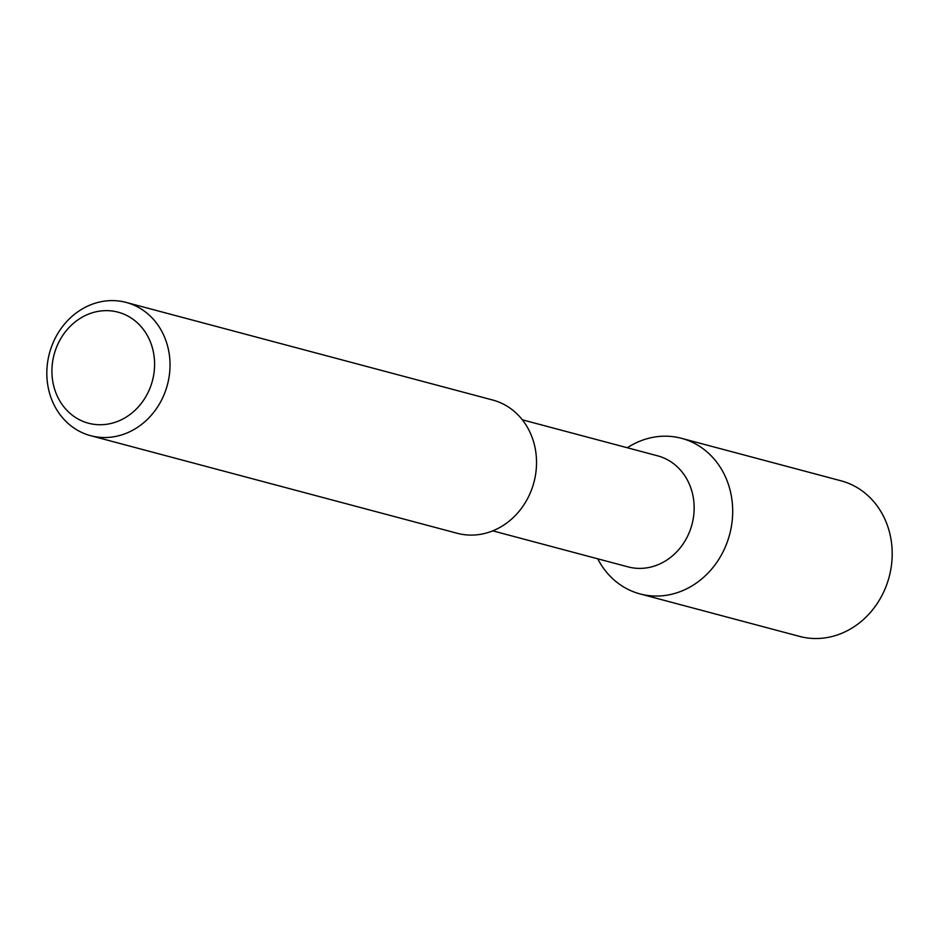 <?xml version="1.0" encoding="UTF-8"?>
<svg xmlns="http://www.w3.org/2000/svg" width="939" height="939" viewBox="0 0 939 939"><rect width="100%" height="100%" fill="white"/><g stroke="black" fill="none" stroke-linecap="round" stroke-linejoin="round"><path stroke-width="1.41" d="M640.046 593.918A80.508 71.282 104.9 0 0 728.594 538.106A80.508 71.282 -75.1 0 0 681.479 438.313L840.98 480.791A80.508 71.282 -75.1 0 1 888.106 580.572A80.508 71.282 104.9 0 1 799.559 636.396L640.046 593.918A80.508 71.282 104.9 0 1 597.732 558.799M681.479 438.313A80.508 71.282 -75.1 0 0 627.299 447.75M522.319 419.803L657.605 455.826A57.455 50.87 -75.1 0 1 691.233 527.037A57.455 50.87 104.9 0 1 628.038 566.874L492.752 530.852M533.023 485.475A68.946 61.047 104.9 0 1 457.187 533.27L90.684 435.696A68.946 61.047 104.9 0 1 50.33 350.235A68.946 61.047 -75.1 0 1 126.166 302.428L492.67 400.014A68.946 61.047 104.9 0 1 533.023 485.475M90.684 435.696A68.946 61.047 104.9 0 0 166.52 387.889A68.946 61.047 -75.1 0 0 126.166 302.428M151.672 383.382A57.455 50.87 104.9 0 1 86.177 422.538A57.455 50.87 104.9 0 1 54.849 351.996A57.455 50.87 -75.1 0 1 120.345 312.84A57.455 50.87 -75.1 0 1 151.672 383.382"/></g></svg>
